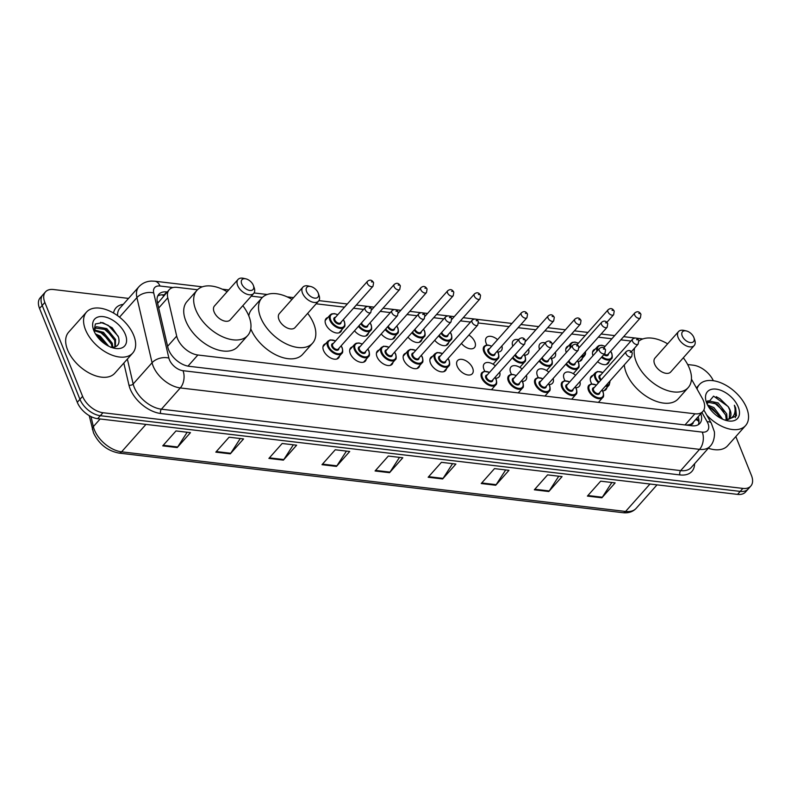 <?xml version="1.0" encoding="UTF-8"?>
<svg xmlns="http://www.w3.org/2000/svg" width="791" height="791" viewBox="0 0 791 791"><rect width="100%" height="100%" fill="white"/><g stroke="black" fill="none" stroke-linecap="round" stroke-linejoin="round"><path stroke-width="1.19" d="M341.722 329.817A9.878 5.824 -138.4 0 1 340.842 331.736A9.878 5.824 -138.4 0 1 333.051 331.884A9.878 5.824 -138.4 0 1 325.734 324.261A9.878 5.824 -138.4 0 1 326.07 318.605A9.878 5.824 -138.4 0 1 327.879 317.507M468.895 335.048A9.878 5.824 -138.4 0 1 474.847 341.9A9.878 5.824 -138.4 0 1 474.511 347.546A9.878 5.824 -138.4 0 1 461.44 343.432M487.078 345.064A9.878 5.824 -138.4 0 1 486.139 343.235A9.878 5.824 -138.4 0 1 486.475 337.579A9.878 5.824 -138.4 0 1 497.559 339.646M512.805 346.201A9.878 5.824 -138.4 0 1 513.211 340.743A9.878 5.824 -138.4 0 1 518.589 339.695M539.541 349.365A9.878 5.824 -138.4 0 1 539.946 343.907A9.878 5.824 -138.4 0 1 545.325 342.859M566.277 352.529A9.878 5.824 -138.4 0 1 566.682 347.071A9.878 5.824 -138.4 0 1 568.492 345.964M593.013 355.693A9.878 5.824 -138.4 0 1 593.418 350.235A9.878 5.824 -138.4 0 1 595.227 349.128M366.253 359.163A9.878 5.824 -138.4 0 1 365.373 361.091A9.878 5.824 -138.4 0 1 357.591 361.24A9.878 5.824 -138.4 0 1 350.265 353.607A9.878 5.824 -138.4 0 1 350.601 347.961A9.878 5.824 -138.4 0 1 352.41 346.853M392.989 362.327A9.878 5.824 -138.4 0 1 392.109 364.255A9.878 5.824 -138.4 0 1 384.317 364.394A9.878 5.824 -138.4 0 1 377 356.771A9.878 5.824 -138.4 0 1 377.337 351.125A9.878 5.824 -138.4 0 1 379.146 350.017M419.724 365.491A9.878 5.824 -138.4 0 1 418.844 367.41A9.878 5.824 -138.4 0 1 411.053 367.558A9.878 5.824 -138.4 0 1 403.736 359.935A9.878 5.824 -138.4 0 1 404.072 354.289A9.878 5.824 -138.4 0 1 405.882 353.181M446.46 368.655A9.878 5.824 -138.4 0 1 445.58 370.574A9.878 5.824 -138.4 0 1 437.789 370.722A9.878 5.824 -138.4 0 1 430.472 363.099A9.878 5.824 -138.4 0 1 430.808 357.443A9.878 5.824 -138.4 0 1 432.608 356.345M339.517 355.999A9.878 5.824 -138.4 0 1 338.637 357.928A9.878 5.824 -138.4 0 1 330.856 358.076A9.878 5.824 -138.4 0 1 323.529 350.453A9.878 5.824 -138.4 0 1 323.865 344.797A9.878 5.824 -138.4 0 1 325.674 343.69M457.208 366.263A9.878 5.824 -138.4 0 1 457.544 360.607A9.878 5.824 -138.4 0 1 465.326 360.459A9.878 5.824 -138.4 0 1 472.642 368.092A9.878 5.824 -138.4 0 1 472.306 373.738A9.878 5.824 -138.4 0 1 464.525 373.886A9.878 5.824 -138.4 0 1 457.208 366.263M484.873 371.246A9.878 5.824 -138.4 0 1 483.944 369.427A9.878 5.824 -138.4 0 1 484.27 363.771A9.878 5.824 -138.4 0 1 495.354 365.838M511.609 374.41A9.878 5.824 -138.4 0 1 510.67 372.581A9.878 5.824 -138.4 0 1 511.006 366.935A9.878 5.824 -138.4 0 1 522.09 369.002M538.345 377.574A9.878 5.824 -138.4 0 1 537.405 375.745A9.878 5.824 -138.4 0 1 537.742 370.099A9.878 5.824 -138.4 0 1 548.825 372.156M565.071 380.738A9.878 5.824 -138.4 0 1 564.141 378.909A9.878 5.824 -138.4 0 1 564.477 373.263A9.878 5.824 -138.4 0 1 575.561 375.32M591.806 383.902A9.878 5.824 -138.4 0 1 590.877 382.073A9.878 5.824 -138.4 0 1 591.213 376.417A9.878 5.824 -138.4 0 1 593.023 375.32M197.503 289.763L177.154 287.36A18.529 10.916 41.6 0 0 169.205 289.724A18.529 10.916 41.6 0 0 167.771 297.792L176.69 336.106A18.529 10.916 41.6 0 0 177.491 338.627A18.529 10.916 41.6 0 0 197.869 355.001L694.903 413.792A18.529 10.916 41.6 0 0 702.863 411.439A18.529 10.916 41.6 0 0 702.25 398.269L691.453 379.146M702.863 411.439L692.916 422.621A18.529 10.916 -138.4 0 1 689.772 424.619L690.019 424.648A6.18 3.639 41.6 0 0 693.262 422.236M169.205 289.724L157.627 303.378M686.281 425.103L689.772 424.619M630.931 341.03L620.836 339.843M611.858 338.775L598.312 337.174M585.122 335.621L571.577 334.01M562.599 332.952L544.841 330.856M535.863 329.788L518.105 327.692M509.127 326.624L478.595 323.015M470.516 322.056L460.421 320.869M443.781 318.902L433.686 317.705M417.045 315.738L406.95 314.541M390.309 312.574L380.214 311.377M363.583 309.41L353.478 308.213M344.51 307.155L316.163 303.803M262.365 297.436L251.301 296.131M368.458 332.971A9.878 5.824 -138.4 0 1 367.578 334.9A9.878 5.824 -138.4 0 1 354.497 330.786M395.193 336.135A9.878 5.824 -138.4 0 1 394.314 338.064A9.878 5.824 -138.4 0 1 381.232 333.95M421.929 339.299A9.878 5.824 -138.4 0 1 421.049 341.228A9.878 5.824 -138.4 0 1 407.968 337.114M448.665 342.463A9.878 5.824 -138.4 0 1 447.775 344.392A9.878 5.824 -138.4 0 1 434.704 340.268M501.89 345.934A9.878 5.824 -138.4 0 1 501.247 350.71A9.878 5.824 -138.4 0 1 497.855 352.025M528.625 349.098A9.878 5.824 -138.4 0 1 527.983 353.874A9.878 5.824 -138.4 0 1 524.591 355.189M555.361 352.252A9.878 5.824 -138.4 0 1 554.718 357.038A9.878 5.824 -138.4 0 1 551.327 358.343M582.344 358.274A9.878 5.824 -138.4 0 1 581.454 360.202A9.878 5.824 -138.4 0 1 578.063 361.507M609.07 361.438A9.878 5.824 -138.4 0 1 608.19 363.366A9.878 5.824 -138.4 0 1 597.591 361.695M499.685 372.116A9.878 5.824 -138.4 0 1 499.042 376.902A9.878 5.824 -138.4 0 1 495.65 378.217M526.42 375.28A9.878 5.824 -138.4 0 1 525.778 380.066A9.878 5.824 -138.4 0 1 522.386 381.371M553.156 378.444A9.878 5.824 -138.4 0 1 552.513 383.23A9.878 5.824 -138.4 0 1 549.122 384.535M579.892 381.608A9.878 5.824 -138.4 0 1 579.249 386.384A9.878 5.824 -138.4 0 1 575.858 387.699M606.875 387.63A9.878 5.824 -138.4 0 1 605.985 389.548A9.878 5.824 -138.4 0 1 602.594 390.863M167.188 291.988L166.772 291.938A18.529 10.916 41.6 0 0 158.823 294.301A18.529 10.916 41.6 0 0 157.389 302.38L167.87 347.387A18.529 10.916 41.6 0 0 168.671 349.909A18.529 10.916 41.6 0 0 189.049 366.292L691.888 425.766A18.529 10.916 41.6 0 0 699.847 423.412A18.529 10.916 41.6 0 0 700.816 413.733M735.818 436.563L751.45 475.46A18.529 10.916 -138.4 0 1 750.817 486.05A18.529 10.916 -138.4 0 1 742.868 488.413L102.968 412.724A18.529 10.916 -138.4 0 1 82.59 396.34L44.85 302.469A18.529 10.916 -138.4 0 1 45.483 291.879A18.529 10.916 -138.4 0 1 53.432 289.516L128.547 298.405M687.676 364.532L693.341 365.205A18.529 10.916 -138.4 0 1 713.334 380.718M750.817 486.05L745.518 492.022A18.529 10.916 -138.4 0 1 737.568 494.385L97.659 418.686A18.529 10.916 -138.4 0 1 77.291 402.312L39.55 308.441L42.2 305.455A18.529 10.916 -138.4 0 1 42.833 294.855A18.529 10.916 -138.4 0 0 42.2 305.455L79.94 399.326L42.2 305.455L44.85 302.469M97.659 418.686L100.309 415.71A18.529 10.916 -138.4 0 1 79.94 399.326A18.529 10.916 -138.4 0 0 100.309 415.71L740.218 491.399L100.309 415.71L102.968 412.724M748.167 489.036A18.529 10.916 -138.4 0 1 740.218 491.399A18.529 10.916 -138.4 0 0 748.167 489.036M698.166 416.719A18.529 10.916 -138.4 0 1 698.285 424.688M157.735 296.002A18.529 10.916 -138.4 0 1 164.123 294.924L164.538 294.974M611.848 482.49L602.317 497.223A4.944 3.045 96.7 0 1 601.882 497.806L615.141 482.886L600.666 481.175L587.406 496.086L601.882 497.806M558.762 476.212L549.241 490.944A4.944 3.045 96.7 0 1 548.796 491.527L562.065 476.607L547.58 474.887L534.321 489.807L548.796 491.527M505.676 469.933L496.155 484.665A4.944 3.045 96.7 0 1 495.72 485.249L508.979 470.329L494.504 468.608L481.235 483.528L495.72 485.249M452.59 463.655L443.069 478.387A4.944 3.045 96.7 0 1 442.634 478.96L455.893 464.05L441.418 462.33L428.158 477.25L442.634 478.96M187.17 432.262L177.649 446.994A4.944 3.045 96.7 0 1 177.214 447.568L190.473 432.647L175.998 430.937L162.738 445.857L177.214 447.568M240.256 438.54L230.735 453.273A4.944 3.045 96.7 0 1 230.3 453.846L243.559 438.926L229.083 437.215L215.814 452.136L230.3 453.846M293.342 444.819L283.821 459.551A4.944 3.045 96.7 0 1 283.376 460.125L296.645 445.204L282.16 443.494L268.9 458.414L283.376 460.125M346.428 451.097L336.897 465.83A4.944 3.045 96.7 0 1 336.462 466.403L349.721 451.483L335.246 449.772L321.986 464.693L336.462 466.403M399.504 457.376L389.983 472.108A4.944 3.045 96.7 0 1 389.548 472.682L402.807 457.771L388.332 456.051L375.072 470.971L389.548 472.682M39.55 308.441A18.529 10.916 -138.4 0 1 40.183 297.841L45.483 291.879M133.738 335.433A30.879 18.193 -138.4 0 1 132.69 353.093A30.879 18.193 -138.4 0 1 108.367 353.547A30.879 18.193 -138.4 0 1 85.487 329.718A30.879 18.193 -138.4 0 1 86.535 312.059A30.879 18.193 -138.4 0 1 110.859 311.605A30.879 18.193 -138.4 0 1 133.738 335.433M132.69 353.093L114.794 373.233A30.879 18.193 -138.4 0 1 90.471 373.688A30.879 18.193 -138.4 0 1 67.581 349.859A30.879 18.193 -138.4 0 1 68.629 332.2L86.535 312.059M93.882 330.717A20.141 11.865 -138.4 0 1 93.565 329.887A20.141 11.865 -138.4 0 1 103.611 316.687A20.141 11.865 -138.4 0 1 125.344 334.435A20.141 11.865 -138.4 0 1 114.161 348.198A20.141 11.865 -138.4 0 1 93.882 330.717M110.74 347.358C117.632 347.536 120.212 344.115 118.502 337.095L112.223 327.86L102.761 322.619L95.414 323.944L94 330.885M114.913 347.031L114.725 340.397L105.974 329.56L95.019 328.047M115.387 346.853L115.545 339.458L106.795 328.621L96.443 326.713L95.404 327.553L94.396 331.904M112.075 347.447L111.402 344.125L102.652 333.288L94.307 330.737M112.905 347.427L112.233 343.195L103.483 332.349L94.356 329.946M106.953 345.252L99.34 337.015L96.453 335.473M108.644 346.171L100.17 336.086L95.444 333.891M106.548 344.53L96.532 335.503M109.86 340.802L99.844 331.775M113.182 337.075L103.156 328.047M118.175 336.205L108.219 325.319L100.595 322.313M253.308 285.274A7.416 4.37 -138.4 0 1 253.427 285.581A7.416 4.37 -138.4 0 1 249.719 290.435A7.416 4.37 -138.4 0 1 241.73 283.9A7.416 4.37 -138.4 0 1 245.843 278.837A7.416 4.37 -138.4 0 1 253.308 285.274M253.427 285.581L254.227 287.855A10.501 6.19 -138.4 0 1 253.703 293.431A10.501 6.19 -138.4 0 1 245.437 293.58A10.501 6.19 -138.4 0 1 237.656 285.482A10.501 6.19 -138.4 0 1 238.012 279.48A10.501 6.19 -138.4 0 1 243.49 278.313L245.843 278.837M238.012 279.48L214.48 305.959A10.501 6.19 41.6 0 0 214.114 311.961A10.501 6.19 41.6 0 0 221.895 320.068A10.501 6.19 41.6 0 0 230.171 319.91L253.703 293.431M242.817 305.682A33.964 20.012 -138.4 0 1 248.868 316.074A33.964 20.012 -138.4 0 1 247.712 335.503A33.964 20.012 -138.4 0 1 220.956 336.007A33.964 20.012 -138.4 0 1 195.782 309.795A33.964 20.012 -138.4 0 1 196.929 290.366A33.964 20.012 -138.4 0 1 227.116 291.731M247.712 335.503L237.765 346.685A33.964 20.012 -138.4 0 1 211.009 347.19A33.964 20.012 -138.4 0 1 185.836 320.988A33.964 20.012 -138.4 0 1 186.992 301.559L196.929 290.366M318.17 292.947A7.416 4.37 -138.4 0 1 318.279 293.253A7.416 4.37 -138.4 0 1 314.581 298.108A7.416 4.37 -138.4 0 1 306.582 291.572A7.416 4.37 -138.4 0 1 310.705 286.51A7.416 4.37 -138.4 0 1 318.17 292.947M318.279 293.253L319.08 295.527A10.501 6.19 -138.4 0 1 318.565 301.104A10.501 6.19 -138.4 0 1 310.29 301.252A10.501 6.19 -138.4 0 1 302.518 293.154A10.501 6.19 -138.4 0 1 302.874 287.153A10.501 6.19 -138.4 0 1 308.342 285.976L310.705 286.51M302.874 287.153L279.332 313.632A10.501 6.19 41.6 0 0 278.976 319.633A10.501 6.19 41.6 0 0 286.757 327.741A10.501 6.19 41.6 0 0 295.033 327.583L318.565 301.104M307.669 313.355A33.964 20.012 -138.4 0 1 313.72 323.746A33.964 20.012 -138.4 0 1 312.574 343.175A33.964 20.012 -138.4 0 1 285.808 343.68A33.964 20.012 -138.4 0 1 260.635 317.468A33.964 20.012 -138.4 0 1 261.791 298.039A33.964 20.012 -138.4 0 1 291.978 299.403M312.574 343.175L302.627 354.358A33.964 20.012 -138.4 0 1 275.95 354.912A33.964 20.012 -138.4 0 1 250.757 328.819M248.799 315.906A33.964 20.012 -138.4 0 1 251.845 309.232L261.791 298.039M693.806 337.381A7.416 4.37 -138.4 0 1 693.925 337.678A7.416 4.37 -138.4 0 1 690.227 342.543A7.416 4.37 -138.4 0 1 682.228 336.007A7.416 4.37 -138.4 0 1 686.341 330.945A7.416 4.37 -138.4 0 1 693.806 337.381M693.925 337.678L694.725 339.962A10.501 6.19 -138.4 0 1 694.211 345.529A10.501 6.19 -138.4 0 1 685.935 345.687A10.501 6.19 -138.4 0 1 678.154 337.589A10.501 6.19 -138.4 0 1 678.51 331.587A10.501 6.19 -138.4 0 1 683.988 330.411L686.341 330.945M678.51 331.587L654.978 358.066A10.501 6.19 41.6 0 0 654.622 364.068A10.501 6.19 41.6 0 0 662.403 372.166A10.501 6.19 41.6 0 0 670.669 372.017L694.211 345.529M683.315 357.789A33.964 20.012 -138.4 0 1 689.366 368.181A33.964 20.012 -138.4 0 1 688.21 387.6A33.964 20.012 -138.4 0 1 661.454 388.104A33.964 20.012 -138.4 0 1 636.28 361.902A33.964 20.012 -138.4 0 1 634.6 348.06M688.21 387.6L678.263 398.793A33.964 20.012 -138.4 0 1 651.507 399.297A33.964 20.012 -138.4 0 1 626.334 373.085A33.964 20.012 -138.4 0 1 624.297 364.898M638.92 341.069A33.964 20.012 -138.4 0 1 667.624 343.838M697.009 388.984A30.879 18.193 -138.4 0 1 699.412 384.555A30.879 18.193 -138.4 0 1 723.735 384.1A30.879 18.193 -138.4 0 1 746.625 407.929A30.879 18.193 -138.4 0 1 745.577 425.588A30.879 18.193 -138.4 0 1 706.689 415.018M745.577 425.588L727.671 445.728A30.879 18.193 -138.4 0 1 708.341 448.26M726.247 419.843L725.673 415.057L717.071 404.053L706.808 402.006M727.137 419.616L726.721 413.881L718.119 402.866L707.915 400.79L706.897 401.61M720.917 418.35L712.859 408.789L708.469 406.614M722.697 419.23L713.907 407.612L707.559 404.972M729.213 418.479L729.875 410.321L728.155 406.574L713.581 396.133L707.075 403.924M728.155 406.574A13.961 8.226 -138.4 0 1 730.083 410.094A13.961 8.226 -138.4 0 1 729.609 418.073A13.961 8.226 -138.4 0 1 726.642 419.744L724.823 420.061M706.758 403.212A20.141 11.865 -138.4 0 1 706.442 402.382A20.141 11.865 -138.4 0 1 716.498 389.182A20.141 11.865 -138.4 0 1 738.23 406.93A20.141 11.865 -138.4 0 1 727.048 420.693A20.141 11.865 -138.4 0 1 706.758 403.212M725.95 420.416L736.451 415.829L735.679 407.919L734.374 405.239L734.997 408.186C735.571 414.662 732.782 418.518 726.642 419.744M719.909 416.353L709.606 407.039M724.121 411.617L713.808 402.303M728.333 406.881L719.929 398.674L716.231 396.706M735.373 417.678L735.561 408.057L734.374 405.239M167.613 346.31L176.69 336.106M698.937 422.068L698.661 421.563A18.529 7.534 150.6 0 0 695.566 419.635M162.531 294.825A18.529 11.43 96.7 0 1 163.539 296.091M158.358 302.053A18.529 11.499 166.9 0 0 157.3 301.984M690.019 424.648A18.529 11.43 96.7 0 1 690.365 425.588M187.981 366.124L197.869 355.001M158.704 307.996L167.771 297.792M684.996 424.955L694.903 413.792M172.962 287.548L159.98 286.016A12.349 7.277 41.6 0 0 153.721 292.967L168.879 358.096A12.349 7.277 41.6 0 0 169.422 359.776A12.349 7.277 41.6 0 0 182.998 370.692L702.26 432.113A12.349 7.277 41.6 0 0 707.985 423.482A12.349 7.277 41.6 0 0 707.154 421.761L701.924 412.497M702.26 432.113A12.349 7.623 -83.3 0 1 699.56 449.357L180.299 387.936A24.699 14.554 -138.4 0 1 153.138 366.095A24.699 14.554 -138.4 0 1 152.07 362.733L133.165 383.991A24.699 14.554 41.6 0 0 134.243 387.353A24.699 14.554 41.6 0 0 161.404 409.194L680.665 470.615A24.699 14.554 41.6 0 0 691.265 467.471L710.16 446.213A24.699 14.554 -138.4 0 1 699.56 449.357L680.665 470.615A3.085 1.908 96.7 0 0 679.993 474.926L160.731 413.505A3.085 1.908 96.7 0 1 161.404 409.194L180.299 387.936A12.349 7.623 -83.3 0 0 182.998 370.692M710.16 446.213C715.074 441.388 714.728 431.787 714.204 431.283L711.277 423.155A12.349 5.023 150.6 0 0 707.154 421.761M160.731 413.505A27.794 16.374 -138.4 0 1 130.169 388.935A27.794 16.374 -138.4 0 1 128.963 385.148L123.821 363.069M113.518 313.038A27.794 16.374 -138.4 0 1 123.248 304.357M694.597 463.724A27.794 16.374 -138.4 0 1 679.993 474.926M82.59 396.34L77.291 402.312M742.868 488.413L737.568 494.385M168.879 358.096A12.349 7.663 166.9 0 0 152.07 362.733L136.912 297.604L119.53 317.151M153.721 292.967A12.349 7.663 166.9 0 0 136.912 297.604A24.699 14.554 -138.4 0 1 138.821 286.846L119.925 308.104A24.699 14.554 41.6 0 0 117.562 315.658M127.371 359.074L133.165 383.991A3.085 1.918 -13.1 0 1 128.963 385.148M159.98 286.016A12.349 7.623 -83.3 0 0 154.799 281.21L151.417 281.072C146.384 281.299 142.182 283.218 138.821 286.846M164.123 294.924L166.772 291.938M91.014 416.61L93.348 426.626A24.699 14.554 41.6 0 0 94.426 429.988A24.699 14.554 41.6 0 0 121.587 451.829A6.18 3.807 96.7 0 1 118.897 453.075C107.339 450.781 98.885 444.048 93.516 432.865L89.215 415.621M92.428 429.444A6.18 3.836 166.9 0 1 93.348 426.626L100.141 418.983M145.959 424.401L121.587 451.829L625.592 511.451A24.699 14.554 41.6 0 0 636.201 508.306C632.899 511.836 628.459 513.3 622.903 512.687A6.18 3.807 -83.3 0 0 625.592 511.451L649.975 484.023M389.983 472.108L375.577 470.408M336.897 465.83L322.491 464.129M283.821 459.551L269.405 457.851M230.735 453.273L216.329 451.562M177.649 446.994L163.243 445.284M443.069 478.387L428.663 476.686M496.155 484.665L481.749 482.965M549.241 490.944L534.825 489.243M602.317 497.223L587.911 495.522M336.828 359.035L341.821 353.409A9.265 5.458 -138.4 0 1 334.524 353.547A9.265 5.458 -138.4 0 1 327.662 346.399A9.265 5.458 -138.4 0 1 327.968 341.109L330.203 339.863L335.611 340.881M335.513 340.98A8.642 5.092 41.6 0 0 328.473 346.092A8.642 5.092 41.6 0 0 337.984 353.735A8.642 5.092 41.6 0 0 341.989 347.684A8.642 5.092 41.6 0 0 341.059 345.904M338.864 348.366A4.321 2.551 -138.4 0 1 336.037 350.195A4.321 2.551 -138.4 0 1 331.854 346.488A4.321 2.551 -138.4 0 1 333.327 343.442M365.274 307.501L332.793 344.055A3.708 2.185 41.6 0 0 332.665 346.171A3.708 2.185 41.6 0 0 335.414 349.029A3.708 2.185 41.6 0 0 338.33 348.979L370.821 312.425A3.708 2.185 -138.4 0 1 367.894 312.475A3.708 2.185 -138.4 0 1 365.155 309.617A3.708 2.185 -138.4 0 1 365.274 307.501C367.855 305.672 369.901 306.127 371.394 308.866L370.821 312.425M370.188 308.154L369.219 308.045L370.188 308.154M363.563 362.189L368.557 356.573A9.265 5.458 -138.4 0 1 361.26 356.711A9.265 5.458 -138.4 0 1 354.398 349.563A9.265 5.458 -138.4 0 1 354.704 344.263L356.197 343.245L359.005 342.968L362.347 344.045M362.248 344.144A8.642 5.092 41.6 0 0 355.208 349.246A8.642 5.092 41.6 0 0 364.71 356.889A8.642 5.092 41.6 0 0 368.715 350.848A8.642 5.092 41.6 0 0 367.795 349.068M365.6 351.53A4.321 2.551 -138.4 0 1 362.772 353.359A4.321 2.551 -138.4 0 1 358.58 349.652A4.321 2.551 -138.4 0 1 360.063 346.606M392.01 310.665L359.529 347.219A3.708 2.185 41.6 0 0 359.401 349.335A3.708 2.185 41.6 0 0 362.149 352.193A3.708 2.185 41.6 0 0 365.066 352.133L397.547 315.589A3.708 2.185 -138.4 0 1 394.63 315.639A3.708 2.185 -138.4 0 1 391.881 312.781A3.708 2.185 -138.4 0 1 392.01 310.665C394.59 308.826 396.637 309.291 398.13 312.03L397.547 315.589M396.924 311.318L395.955 311.199L396.924 311.318M390.299 365.353L395.292 359.737A9.265 5.458 -138.4 0 1 387.995 359.875A9.265 5.458 -138.4 0 1 381.124 352.727A9.265 5.458 -138.4 0 1 381.44 347.427L383.675 346.191L389.083 347.2M388.984 347.308A8.642 5.092 41.6 0 0 381.944 352.41A8.642 5.092 41.6 0 0 391.446 360.053A8.642 5.092 41.6 0 0 395.451 354.012A8.642 5.092 41.6 0 0 394.521 352.232M392.336 354.694A4.321 2.551 -138.4 0 1 389.508 356.523A4.321 2.551 -138.4 0 1 385.316 352.816A4.321 2.551 -138.4 0 1 386.799 349.77M418.746 313.829L386.255 350.373A3.708 2.185 41.6 0 0 386.137 352.499A3.708 2.185 41.6 0 0 388.875 355.357A3.708 2.185 41.6 0 0 391.802 355.297L424.283 318.753A3.708 2.185 -138.4 0 1 421.366 318.803A3.708 2.185 -138.4 0 1 418.617 315.945A3.708 2.185 -138.4 0 1 418.746 313.829C421.326 311.99 423.363 312.445 424.866 315.194L424.283 318.753M423.66 314.482L422.691 314.363L423.66 314.482M417.035 368.517L422.028 362.901A9.265 5.458 -138.4 0 1 414.731 363.039A9.265 5.458 -138.4 0 1 407.859 355.891A9.265 5.458 -138.4 0 1 408.176 350.591L410.41 349.355L415.819 350.364M415.72 350.472A8.642 5.092 41.6 0 0 408.68 355.574A8.642 5.092 41.6 0 0 418.182 363.217A8.642 5.092 41.6 0 0 422.186 357.176A8.642 5.092 41.6 0 0 421.257 355.396M419.072 357.858A4.321 2.551 -138.4 0 1 416.234 359.687A4.321 2.551 -138.4 0 1 412.052 355.97A4.321 2.551 -138.4 0 1 413.535 352.934M445.481 316.983L412.991 353.537A3.708 2.185 41.6 0 0 412.872 355.653A3.708 2.185 41.6 0 0 415.611 358.521A3.708 2.185 41.6 0 0 418.538 358.461L451.018 321.907A3.708 2.185 -138.4 0 1 448.101 321.967A3.708 2.185 -138.4 0 1 445.353 319.109A3.708 2.185 -138.4 0 1 445.481 316.983C448.062 315.154 450.099 315.609 451.602 318.358L451.018 321.907M450.395 317.646L449.426 317.527L450.395 317.646M443.771 371.681L448.764 366.065A9.265 5.458 -138.4 0 1 441.467 366.203A9.265 5.458 -138.4 0 1 434.595 359.055A9.265 5.458 -138.4 0 1 434.912 353.755L437.146 352.519L442.555 353.528M442.456 353.636A8.642 5.092 41.6 0 0 435.416 358.738A8.642 5.092 41.6 0 0 444.918 366.381A8.642 5.092 41.6 0 0 448.922 360.34A8.642 5.092 41.6 0 0 447.993 358.56M445.808 361.012A4.321 2.551 -138.4 0 1 442.97 362.851A4.321 2.551 -138.4 0 1 438.787 359.134A4.321 2.551 -138.4 0 1 440.271 356.098M472.217 320.147L439.727 356.701A3.708 2.185 41.6 0 0 439.608 358.817A3.708 2.185 41.6 0 0 442.347 361.675A3.708 2.185 41.6 0 0 445.274 361.625L477.754 325.071A3.708 2.185 -138.4 0 1 474.837 325.131A3.708 2.185 -138.4 0 1 472.089 322.273A3.708 2.185 -138.4 0 1 472.217 320.147C474.798 318.318 476.835 318.773 478.337 321.522L477.754 325.071M477.131 320.8L476.162 320.691L477.131 320.8M491.468 389.736L495.769 384.891A9.265 5.458 -138.4 0 1 488.472 385.029A9.265 5.458 -138.4 0 1 481.6 377.88A9.265 5.458 -138.4 0 1 481.917 372.591L484.151 371.345L489.56 372.363M489.461 372.462A8.642 5.092 41.6 0 0 482.421 377.564A8.642 5.092 41.6 0 0 491.923 385.217A8.642 5.092 41.6 0 0 495.927 379.166A8.642 5.092 41.6 0 0 494.998 377.386M492.813 379.848A4.321 2.551 -138.4 0 1 489.985 381.677A4.321 2.551 -138.4 0 1 485.793 377.969A4.321 2.551 -138.4 0 1 487.276 374.924M519.222 338.983L486.742 375.537A3.708 2.185 41.6 0 0 486.613 377.653A3.708 2.185 41.6 0 0 489.362 380.511A3.708 2.185 41.6 0 0 492.279 380.461L524.759 343.907A3.708 2.185 -138.4 0 1 521.842 343.956A3.708 2.185 -138.4 0 1 519.094 341.099A3.708 2.185 -138.4 0 1 519.222 338.983C521.803 337.154 523.85 337.609 525.343 340.348L524.759 343.907M524.136 339.636L523.167 339.517L524.136 339.636M518.204 392.89L522.505 388.055A9.265 5.458 -138.4 0 1 515.208 388.193A9.265 5.458 -138.4 0 1 508.336 381.044A9.265 5.458 -138.4 0 1 508.653 375.745L510.146 374.726L512.954 374.45L516.296 375.527M516.197 375.626A8.642 5.092 41.6 0 0 509.157 380.728A8.642 5.092 41.6 0 0 518.659 388.371A8.642 5.092 41.6 0 0 522.663 382.33A8.642 5.092 41.6 0 0 521.734 380.55M519.549 383.012A4.321 2.551 -138.4 0 1 516.721 384.841A4.321 2.551 -138.4 0 1 512.528 381.133A4.321 2.551 -138.4 0 1 514.012 378.088M545.958 342.147L513.468 378.691A3.708 2.185 41.6 0 0 513.349 380.817A3.708 2.185 41.6 0 0 516.088 383.675A3.708 2.185 41.6 0 0 519.015 383.615L551.495 347.071A3.708 2.185 -138.4 0 1 548.578 347.12A3.708 2.185 -138.4 0 1 545.83 344.263A3.708 2.185 -138.4 0 1 545.958 342.147C548.539 340.308 550.576 340.763 552.078 343.512L551.495 347.071M550.872 342.8L549.903 342.681L550.872 342.8M544.94 396.054L549.241 391.219A9.265 5.458 -138.4 0 1 541.944 391.357A9.265 5.458 -138.4 0 1 535.072 384.208A9.265 5.458 -138.4 0 1 535.388 378.909L537.623 377.673L543.031 378.681M542.933 378.79A8.642 5.092 41.6 0 0 535.893 383.892A8.642 5.092 41.6 0 0 545.394 391.535A8.642 5.092 41.6 0 0 549.399 385.494A8.642 5.092 41.6 0 0 548.47 383.714M546.284 386.176A4.321 2.551 -138.4 0 1 543.447 388.005A4.321 2.551 -138.4 0 1 539.264 384.297A4.321 2.551 -138.4 0 1 540.747 381.252M572.694 345.311L540.204 381.855A3.708 2.185 41.6 0 0 540.085 383.981A3.708 2.185 41.6 0 0 542.824 386.839A3.708 2.185 41.6 0 0 545.75 386.779L578.231 350.225A3.708 2.185 -138.4 0 1 575.314 350.284A3.708 2.185 -138.4 0 1 572.565 347.427A3.708 2.185 -138.4 0 1 572.694 345.311C575.275 343.472 577.311 343.927 578.814 346.676L578.231 350.225M577.608 345.964L576.639 345.845L577.608 345.964M571.675 399.218L575.977 394.383A9.265 5.458 -138.4 0 1 568.68 394.521A9.265 5.458 -138.4 0 1 561.808 387.372A9.265 5.458 -138.4 0 1 562.124 382.073L564.359 380.837L569.767 381.845M569.668 381.954A8.642 5.092 41.6 0 0 562.628 387.056A8.642 5.092 41.6 0 0 572.13 394.699A8.642 5.092 41.6 0 0 576.135 388.658A8.642 5.092 41.6 0 0 575.205 386.878M573.02 389.34A4.321 2.551 -138.4 0 1 570.182 391.169A4.321 2.551 -138.4 0 1 566 387.452A4.321 2.551 -138.4 0 1 567.483 384.416M599.43 348.465L566.939 385.019A3.708 2.185 41.6 0 0 566.821 387.135A3.708 2.185 41.6 0 0 569.56 390.003A3.708 2.185 41.6 0 0 572.486 389.943L604.967 353.389A3.708 2.185 -138.4 0 1 602.05 353.448A3.708 2.185 -138.4 0 1 599.301 350.591A3.708 2.185 -138.4 0 1 599.43 348.465C602.01 346.636 604.047 347.091 605.55 349.84L604.967 353.389M604.344 349.128L603.375 349.009L604.344 349.128M598.411 402.382L602.712 397.547A9.265 5.458 -138.4 0 1 595.415 397.685A9.265 5.458 -138.4 0 1 588.544 390.536A9.265 5.458 -138.4 0 1 588.86 385.237L591.095 384.001L596.493 385.009M596.404 385.118A8.642 5.092 41.6 0 0 589.364 390.22A8.642 5.092 41.6 0 0 598.866 397.863A8.642 5.092 41.6 0 0 602.871 391.812A8.642 5.092 41.6 0 0 601.941 390.042M599.756 392.494A4.321 2.551 -138.4 0 1 596.918 394.333A4.321 2.551 -138.4 0 1 592.736 390.616A4.321 2.551 -138.4 0 1 594.219 387.57M626.165 351.629L593.675 388.183A3.708 2.185 41.6 0 0 593.557 390.299A3.708 2.185 41.6 0 0 596.295 393.157A3.708 2.185 41.6 0 0 599.212 393.107L631.702 356.553A3.708 2.185 -138.4 0 1 628.786 356.612A3.708 2.185 -138.4 0 1 626.037 353.755A3.708 2.185 -138.4 0 1 626.165 351.629C628.746 349.8 630.783 350.255 632.286 352.994L631.702 356.553M631.07 352.282L630.111 352.173L631.07 352.282M598.451 382.814A9.265 5.458 -138.4 0 1 595.01 378.029A9.265 5.458 -138.4 0 1 595.326 372.729L597.551 371.493L602.96 372.502M602.871 372.61A8.642 5.092 41.6 0 0 595.821 377.712A8.642 5.092 41.6 0 0 599.024 382.162M600.715 380.263A4.321 2.551 -138.4 0 1 599.202 378.108A4.321 2.551 -138.4 0 1 600.685 375.072M631.396 351.669L638.169 344.045A3.708 2.185 -138.4 0 1 635.252 344.105A3.708 2.185 -138.4 0 1 632.503 341.247A3.708 2.185 -138.4 0 1 632.632 339.121L600.142 375.676A3.708 2.185 41.6 0 0 600.013 377.791A3.708 2.185 41.6 0 0 601.289 379.611M637.536 339.774L636.577 339.665L637.536 339.774M604.176 390.655L609.169 385.039A9.265 5.458 -138.4 0 1 605.323 386.235M606.064 385.405A8.642 5.092 41.6 0 0 609.831 381.163M343.353 319.613L344.431 321.64C345.202 324.913 345.064 326.782 344.026 327.227A9.265 5.458 -138.4 0 1 336.729 327.365A9.265 5.458 -138.4 0 1 329.857 320.217A9.265 5.458 -138.4 0 1 330.173 314.917L325.18 320.533M337.717 314.798A8.642 5.092 41.6 0 0 330.678 319.9A8.642 5.092 41.6 0 0 340.179 327.543A8.642 5.092 41.6 0 0 344.184 321.492A8.642 5.092 41.6 0 0 343.254 319.722M341.069 322.174A4.321 2.551 -138.4 0 1 338.241 324.013A4.321 2.551 -138.4 0 1 334.049 320.296A4.321 2.551 -138.4 0 1 335.532 317.25M334.998 317.863A3.708 2.185 41.6 0 0 334.87 319.979A3.708 2.185 41.6 0 0 337.619 322.837A3.708 2.185 41.6 0 0 340.535 322.787L373.016 286.233A3.708 2.185 -138.4 0 1 370.099 286.293A3.708 2.185 -138.4 0 1 367.35 283.435A3.708 2.185 -138.4 0 1 367.479 281.309L334.998 317.863M371.424 281.853L372.393 281.962L371.424 281.853M370.089 322.777L371.167 324.804C371.938 328.077 371.8 329.936 370.761 330.391A9.265 5.458 -138.4 0 1 358.392 326.396M358.976 325.744A8.642 5.092 41.6 0 0 368.181 330.727A8.642 5.092 41.6 0 0 370.92 324.656A8.642 5.092 41.6 0 0 369.99 322.876M361.517 322.896A3.708 2.185 41.6 0 0 361.606 323.143A3.708 2.185 41.6 0 0 364.344 326.001A3.708 2.185 41.6 0 0 367.271 325.951L399.752 289.397A3.708 2.185 -138.4 0 1 396.835 289.457A3.708 2.185 -138.4 0 1 394.086 286.589A3.708 2.185 -138.4 0 1 394.215 284.473L371.641 309.874M398.16 285.017L399.129 285.126L398.16 285.017M367.805 325.338A4.321 2.551 -138.4 0 1 365.056 327.197A4.321 2.551 -138.4 0 1 360.864 323.628M396.825 325.941L397.903 327.968C398.674 331.241 398.535 333.1 397.497 333.545A9.265 5.458 -138.4 0 1 385.128 329.56M385.711 328.908A8.642 5.092 41.6 0 0 394.917 333.891A8.642 5.092 41.6 0 0 397.655 327.82A8.642 5.092 41.6 0 0 396.726 326.04M388.243 326.05A3.708 2.185 41.6 0 0 388.341 326.307A3.708 2.185 41.6 0 0 391.08 329.165A3.708 2.185 41.6 0 0 394.007 329.115L426.487 292.561A3.708 2.185 -138.4 0 1 423.571 292.611A3.708 2.185 -138.4 0 1 420.822 289.753A3.708 2.185 -138.4 0 1 420.95 287.637L398.377 313.038M424.896 288.171L425.865 288.29L424.896 288.171M394.541 328.502A4.321 2.551 -138.4 0 1 391.792 330.351A4.321 2.551 -138.4 0 1 387.59 326.792M423.561 329.096L424.638 331.122C425.41 334.405 425.271 336.264 424.233 336.709A9.265 5.458 -138.4 0 1 411.864 332.724M412.447 332.072A8.642 5.092 41.6 0 0 421.652 337.055A8.642 5.092 41.6 0 0 424.391 330.984A8.642 5.092 41.6 0 0 423.462 329.204M414.978 329.214A3.708 2.185 41.6 0 0 415.077 329.471A3.708 2.185 41.6 0 0 417.816 332.329A3.708 2.185 41.6 0 0 420.743 332.269L453.223 295.725A3.708 2.185 -138.4 0 1 450.306 295.775A3.708 2.185 -138.4 0 1 447.558 292.917A3.708 2.185 -138.4 0 1 447.686 290.801L425.113 316.202M451.631 291.335L452.6 291.454L451.631 291.335M421.277 331.666A4.321 2.551 -138.4 0 1 418.528 333.515A4.321 2.551 -138.4 0 1 414.326 329.956M450.297 332.26L451.374 334.286C452.136 337.569 452.007 339.428 450.969 339.873A9.265 5.458 -138.4 0 1 438.6 335.888M439.183 335.226A8.642 5.092 41.6 0 0 448.388 340.219A8.642 5.092 41.6 0 0 451.127 334.148A8.642 5.092 41.6 0 0 450.198 332.368M441.714 332.378A3.708 2.185 41.6 0 0 441.803 332.635A3.708 2.185 41.6 0 0 444.552 335.493A3.708 2.185 41.6 0 0 447.469 335.433L479.959 298.879A3.708 2.185 -138.4 0 1 477.042 298.939A3.708 2.185 -138.4 0 1 474.293 296.081A3.708 2.185 -138.4 0 1 474.422 293.965L451.849 319.356M478.367 294.499L479.326 294.618L478.367 294.499M448.013 334.83A4.321 2.551 -138.4 0 1 445.264 336.679A4.321 2.551 -138.4 0 1 441.062 333.11M497.302 351.095L498.379 353.122C499.151 356.395 499.012 358.254 497.974 358.709A9.265 5.458 -138.4 0 1 490.677 358.847A9.265 5.458 -138.4 0 1 483.805 351.698A9.265 5.458 -138.4 0 1 484.122 346.399L485.615 345.38L488.354 345.094L491.765 346.171M491.666 346.28A8.642 5.092 41.6 0 0 484.626 351.382A8.642 5.092 41.6 0 0 494.128 359.025A8.642 5.092 41.6 0 0 498.132 352.974A8.642 5.092 41.6 0 0 497.203 351.204M495.018 353.656A4.321 2.551 -138.4 0 1 492.18 355.485A4.321 2.551 -138.4 0 1 487.998 351.777A4.321 2.551 -138.4 0 1 489.481 348.732M488.937 349.345A3.708 2.185 41.6 0 0 488.818 351.461A3.708 2.185 41.6 0 0 491.557 354.319A3.708 2.185 41.6 0 0 494.484 354.269L526.964 317.715A3.708 2.185 -138.4 0 1 524.047 317.774A3.708 2.185 -138.4 0 1 521.299 314.907A3.708 2.185 -138.4 0 1 521.427 312.791L488.937 349.345M525.372 313.335L526.341 313.444L525.372 313.335M524.038 354.259L525.115 356.286C525.886 359.559 525.748 361.418 524.71 361.873A9.265 5.458 -138.4 0 1 512.341 357.878M512.924 357.225A8.642 5.092 41.6 0 0 522.129 362.209A8.642 5.092 41.6 0 0 524.868 356.138A8.642 5.092 41.6 0 0 523.939 354.358M515.455 354.378A3.708 2.185 41.6 0 0 515.554 354.625A3.708 2.185 41.6 0 0 518.293 357.483A3.708 2.185 41.6 0 0 521.22 357.433L553.7 320.879A3.708 2.185 -138.4 0 1 550.783 320.928A3.708 2.185 -138.4 0 1 548.034 318.071A3.708 2.185 -138.4 0 1 548.163 315.955L525.59 341.356M552.108 316.499L553.077 316.608L552.108 316.499M521.753 356.82A4.321 2.551 -138.4 0 1 519.005 358.679A4.321 2.551 -138.4 0 1 514.803 355.11M550.773 357.423L551.851 359.44C552.622 362.723 552.484 364.582 551.446 365.027A9.265 5.458 -138.4 0 1 539.076 361.042M539.66 360.389A8.642 5.092 41.6 0 0 548.865 365.373A8.642 5.092 41.6 0 0 551.604 359.302A8.642 5.092 41.6 0 0 550.674 357.522M542.191 357.532A3.708 2.185 41.6 0 0 542.29 357.789A3.708 2.185 41.6 0 0 545.029 360.647A3.708 2.185 41.6 0 0 547.955 360.587L580.436 324.043A3.708 2.185 -138.4 0 1 577.519 324.092A3.708 2.185 -138.4 0 1 574.77 321.235A3.708 2.185 -138.4 0 1 574.899 319.119L552.326 344.52M578.844 319.653L579.803 319.772L578.844 319.653M548.489 359.984A4.321 2.551 -138.4 0 1 545.741 361.833A4.321 2.551 -138.4 0 1 541.538 358.274M577.509 360.577L578.587 362.604C579.348 365.887 579.22 367.746 578.181 368.191A9.265 5.458 -138.4 0 1 565.812 364.206M566.396 363.544A8.642 5.092 41.6 0 0 575.601 368.537A8.642 5.092 41.6 0 0 578.34 362.466A8.642 5.092 41.6 0 0 577.41 360.686M568.927 360.696A3.708 2.185 41.6 0 0 569.016 360.953A3.708 2.185 41.6 0 0 571.764 363.811A3.708 2.185 41.6 0 0 574.681 363.751L607.172 327.207A3.708 2.185 -138.4 0 1 604.255 327.256A3.708 2.185 -138.4 0 1 601.506 324.399A3.708 2.185 -138.4 0 1 601.635 322.283L579.061 347.684M605.58 322.817L606.539 322.936L605.58 322.817M575.225 363.148A4.321 2.551 -138.4 0 1 572.476 364.997A4.321 2.551 -138.4 0 1 568.274 361.428M585.498 351.59L585.478 354.091L584.638 355.683A9.265 5.458 -138.4 0 1 580.792 356.879M581.533 356.049A8.642 5.092 41.6 0 0 585.3 351.807M608.101 309.775C610.563 307.847 612.6 308.312 614.212 311.14L613.638 314.699A3.708 2.185 -138.4 0 1 610.721 314.749A3.708 2.185 -138.4 0 1 607.972 311.891A3.708 2.185 -138.4 0 1 608.101 309.775L577.064 344.688M612.036 310.309L613.005 310.428L612.036 310.309M570.252 348.05A9.265 5.458 -138.4 0 1 570.795 343.373L565.802 348.999M578.34 343.254A8.642 5.092 41.6 0 0 570.944 347.279M610.701 351.234L611.779 353.261C612.55 356.543 612.412 358.402 611.374 358.847A9.265 5.458 -138.4 0 1 601.476 357.324M602.05 356.672A8.642 5.092 41.6 0 0 609.95 358.936A8.642 5.092 41.6 0 0 611.542 353.122A8.642 5.092 41.6 0 0 610.612 351.342M634.827 312.939C637.299 311.011 639.336 311.466 640.947 314.304L640.374 317.853A3.708 2.185 -138.4 0 1 637.447 317.913A3.708 2.185 -138.4 0 1 634.708 315.055A3.708 2.185 -138.4 0 1 634.827 312.939L603.8 347.852M638.772 313.473L639.741 313.592L638.772 313.473M604.334 354.101A3.708 2.185 41.6 0 0 607.883 354.408L640.374 317.853M596.987 351.214A9.265 5.458 -138.4 0 1 597.531 346.537L592.538 352.153M608.427 353.804A4.321 2.551 -138.4 0 1 603.76 354.754M605.075 346.418A8.642 5.092 41.6 0 0 597.68 350.443M698.661 421.563L696.792 418.261M642.846 338.934L636.122 338.143M635.005 338.004L623.654 336.669M614.686 335.602L601.13 334M587.95 332.438L574.395 330.836M565.427 329.778L547.659 327.682M538.691 326.614L520.923 324.518M511.955 323.45L475.707 319.168M474.59 319.03L463.239 317.695M454.271 316.627L448.972 316.005M447.864 315.876L436.513 314.531M427.536 313.463L422.236 312.84M421.128 312.712L409.778 311.367M400.8 310.309L395.5 309.676M394.393 309.548L383.042 308.203M374.064 307.145L368.764 306.512M367.657 306.384L356.306 305.039M347.328 303.981L318.921 300.62M293.56 297.624L287.123 296.862M267.2 294.499L254.069 292.947M228.708 289.951L222.261 289.19M202.338 286.826L154.799 281.21M711.277 423.155L703.842 409.975M622.903 512.687L118.897 453.075M636.201 508.306L657.034 484.853M699.412 384.555L696.416 387.936M341.148 345.805L342.226 347.832C342.997 351.105 342.859 352.964 341.821 353.409M327.968 341.109L322.975 346.725M367.884 348.969L368.962 350.986C369.733 354.269 369.595 356.128 368.557 356.573M354.704 344.263L349.711 349.889M394.62 352.124L395.698 354.15C396.469 357.433 396.331 359.292 395.292 359.737M381.44 347.427L376.447 353.043M421.356 355.288L422.434 357.314C423.205 360.587 423.066 362.456 422.028 362.901M408.176 350.591L403.183 356.207M448.092 358.452L449.169 360.478C449.941 363.751 449.802 365.62 448.764 366.065M434.912 353.755L429.918 359.371M495.097 377.287L496.175 379.314C496.946 382.587 496.807 384.446 495.769 384.891M521.833 380.451L522.91 382.468C523.682 385.751 523.543 387.61 522.505 388.055M548.568 383.605L549.646 385.632C550.417 388.915 550.279 390.774 549.241 391.219M575.304 386.769L576.382 388.796C577.153 392.069 577.015 393.938 575.977 394.383M602.04 389.933L603.118 391.96C603.879 395.233 603.751 397.102 602.712 397.547M632.632 339.121C635.213 337.292 637.249 337.747 638.742 340.496L638.169 344.045M595.326 372.729L590.333 378.345M609.169 385.039L610.029 380.946M373.016 286.233L373.599 282.674C371.988 279.846 369.951 279.391 367.479 281.309M344.026 327.227L339.032 332.843M337.816 314.689L334.405 313.612L331.666 313.898L330.173 314.917M399.752 289.397L400.335 285.838C398.723 283.01 396.687 282.555 394.215 284.473M370.761 330.391L365.768 336.007M426.487 292.561L427.071 289.002C425.459 286.174 423.422 285.719 420.95 287.637M397.497 333.545L392.504 339.171M453.223 295.725L453.807 292.166C452.195 289.338 450.158 288.873 447.686 290.801M424.233 336.709L419.24 342.325M479.959 298.879L480.542 295.33C478.931 292.492 476.894 292.037 474.422 293.965M450.969 339.873L445.976 345.489M526.964 317.715L527.548 314.156C525.936 311.328 523.899 310.873 521.427 312.791M497.974 358.709L493.1 364.196M553.7 320.879L554.283 317.32C552.672 314.492 550.635 314.037 548.163 315.955M524.71 361.873L519.825 367.35M580.436 324.043L581.019 320.484C579.408 317.656 577.371 317.201 574.899 319.119M551.446 365.027L546.561 370.514M607.172 327.207L607.755 323.648C606.143 320.82 604.106 320.355 601.635 322.283M578.181 368.191L573.297 373.678M613.638 314.699L606.865 322.313M584.638 355.683L579.645 361.299M578.429 343.156L575.027 342.068L572.279 342.355L570.795 343.373M611.374 358.847L606.381 364.463M605.164 346.31L601.763 345.232L599.014 345.519L597.531 346.537"/></g></svg>
